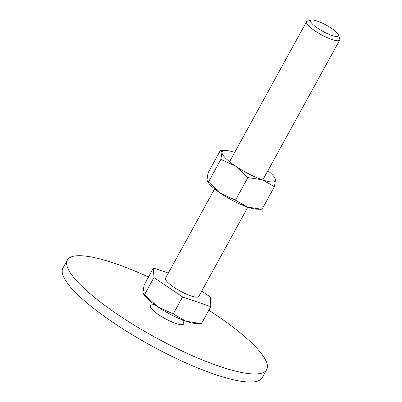 <?xml version="1.0" encoding="UTF-8"?>
<svg xmlns="http://www.w3.org/2000/svg" width="402" height="402" viewBox="0 0 402 402"><rect width="100%" height="100%" fill="white"/><g stroke="black" fill="none" stroke-linecap="round" stroke-linejoin="round"><path stroke-width="0.6" d="M266.677 369.629L262.225 377.724A113.731 25.386 -151.2 0 1 183.252 361.72A113.731 25.386 -151.2 0 1 76.295 293.254A113.731 25.386 -151.2 0 1 62.903 268.144L67.355 260.049A113.731 25.386 28.8 0 0 80.747 285.159A113.731 25.386 28.8 0 0 187.699 353.624A113.731 25.386 28.8 0 0 266.677 369.629A113.731 25.386 28.8 0 0 253.285 344.519A113.731 25.386 28.8 0 0 208.854 310.228M182.739 320.027L183.649 322.876A18.954 4.231 -151.2 0 1 172.327 322.118A18.954 4.231 -151.2 0 1 152.634 309.892A18.954 4.231 -151.2 0 1 151.313 305.103L154.207 304.339M148.489 277.043A113.731 25.386 28.8 0 0 67.355 260.049M143.459 293.937L144.167 294.993A32.225 7.191 28.8 0 0 147.021 298.334A32.225 7.191 28.8 0 0 157.574 306.706L144.589 294.576L143.459 293.937L143.017 292.214L144.147 284.938L153.479 267.968L168.343 273.084M311.409 20.1L307.414 21.15A18.954 4.231 28.8 0 0 306.51 21.753A18.954 4.231 28.8 0 0 308.741 25.939A18.954 4.231 28.8 0 0 326.565 37.351A18.954 4.231 28.8 0 0 339.73 40.019A18.954 4.231 28.8 0 0 339.755 38.924L338.499 34.989A15.879 3.543 28.8 0 0 336.61 32.401A15.879 3.543 28.8 0 0 323.278 23.597A15.879 3.543 28.8 0 0 311.409 20.1A15.879 3.543 28.8 0 0 312.52 24.115A15.879 3.543 28.8 0 0 329.012 34.356A15.879 3.543 28.8 0 0 338.499 34.989M247.838 207.171L198.754 296.445A18.954 4.231 -151.2 0 1 185.593 293.777A18.954 4.231 -151.2 0 1 167.77 282.365A18.954 4.231 -151.2 0 1 165.534 278.184L214.618 188.905M173.262 313.922L157.574 306.706A32.225 7.191 28.8 0 0 186.02 321.233L173.262 313.922L182.588 296.947L153.921 277.601L144.589 294.576M201.668 291.154L210.372 297.023L210.814 306.661L201.482 323.63L186.02 321.233A32.225 7.191 28.8 0 0 196.01 323.494L200.729 323.615M153.921 277.601L153.479 267.968M210.814 306.661L182.588 296.947M234.662 152.443A30.326 6.769 28.8 0 0 225.622 150.438L220.472 150.308L221.954 152.529L220.889 159.378L235.652 166.172L247.873 177.589L262.426 179.845A30.326 6.769 28.8 0 0 275.501 179.88A30.326 6.769 28.8 0 0 274.415 177.262A30.326 6.769 28.8 0 0 271.732 174.121A30.326 6.769 28.8 0 0 267.883 170.704M225.622 150.438A30.326 6.769 28.8 0 0 221.954 152.529A30.326 6.769 28.8 0 0 225.723 158.287A30.326 6.769 28.8 0 0 235.652 166.172A30.326 6.769 28.8 0 0 262.426 179.845L274.435 186.729L275.501 179.88L274.415 177.262M207.417 181.352L208.08 182.347A30.326 6.769 28.8 0 0 210.769 185.493A30.326 6.769 28.8 0 0 220.698 193.372L208.482 181.95L207.417 181.352L207 179.729L208.06 172.885L220.472 150.308M274.435 186.729L262.029 209.301L247.471 207.045A30.326 6.769 28.8 0 0 256.873 209.171L261.315 209.286M247.471 207.045L235.461 200.161L220.698 193.372A30.326 6.769 28.8 0 0 247.471 207.045M208.482 181.95L220.889 159.378M235.461 200.161L247.873 177.589M229.572 161.704L306.51 21.753M262.792 179.965L339.73 40.019"/></g></svg>
